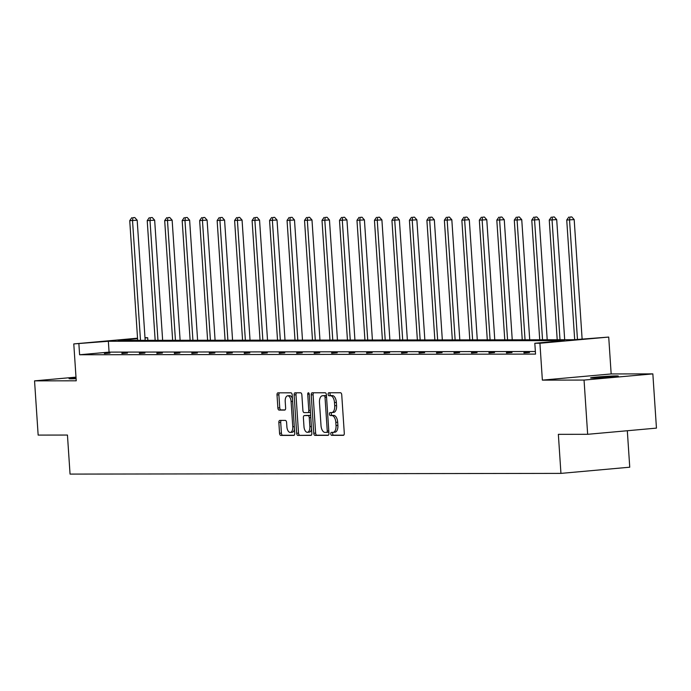 <?xml version="1.0" encoding="UTF-8"?>
<svg xmlns="http://www.w3.org/2000/svg" width="691" height="691" viewBox="0 0 691 691"><rect width="100%" height="100%" fill="white"/><g stroke="black" fill="none" stroke-linecap="round" stroke-linejoin="round"><path stroke-width="1.04" d="M330.773 433.862A1.494 0.769 -95.1 0 0 331.645 435.356L343.332 435.339A2.133 1.097 -95.1 0 0 343.384 435.339A2.133 1.097 -95.1 0 0 344.291 433.205L341.743 394.881A2.133 1.097 -95.1 0 0 340.499 392.756L328.821 392.773A1.494 0.769 -95.1 0 0 328.778 392.773A1.494 0.769 -95.1 0 0 328.147 394.259A1.494 0.769 -95.1 0 0 329.011 395.753L330.531 395.744A6.832 3.507 -95.1 0 1 334.496 402.559L334.712 405.747A6.832 3.507 -95.1 0 1 331.801 412.562A6.832 3.507 -95.1 0 1 331.645 412.57L330.134 412.57A1.494 0.769 -95.1 0 0 330.099 412.57A1.494 0.769 -95.1 0 0 329.46 414.064A1.494 0.769 -95.1 0 0 330.333 415.55L331.844 415.55A6.832 3.507 -95.1 0 1 335.817 422.356L336.025 425.552A6.832 3.507 -95.1 0 1 333.122 432.367A6.832 3.507 -95.1 0 1 332.958 432.367L331.447 432.376A1.494 0.769 -95.1 0 0 331.412 432.376A1.494 0.769 -95.1 0 0 330.773 433.862M332.967 432.367A1.494 0.769 -95.1 0 0 332.639 433.698A1.494 0.769 -95.1 0 0 333.503 435.183L343.747 435.175M330.333 392.764A1.494 0.769 -95.1 0 0 330.004 394.095A1.494 0.769 -95.1 0 0 330.877 395.58L332.388 395.58L330.531 395.744M331.654 412.57A1.494 0.769 -95.1 0 0 331.317 413.892A1.494 0.769 -95.1 0 0 332.19 415.386L333.701 415.386L331.844 415.55M76.088 378.677A13.924 0.544 176.2 0 1 71.052 378.815A13.924 0.544 176.2 0 1 69.065 378.668A13.924 0.544 176.2 0 1 76.027 377.735M616.346 375.93A13.924 0.544 176.2 0 1 618.333 376.077A13.924 0.544 176.2 0 1 608.184 377.269A13.924 0.544 176.2 0 1 592.541 378.063A13.924 0.544 176.2 0 1 590.546 377.917A13.924 0.544 176.2 0 1 600.704 376.725A13.924 0.544 176.2 0 1 616.346 375.93M652.848 373.883L656.45 428.118L587.652 434.302L584.05 380.067L652.848 373.883L611.164 373.943L608.719 337.07L539.921 343.254L534.817 343.254L564.288 340.611L108.357 341.268L73.782 343.919L137.544 338.193M75.993 377.139L34.55 380.862L76.235 380.801L73.782 343.919M587.652 434.302L558.354 434.345L560.945 473.387L70.05 474.095L67.45 435.054L38.152 435.097L34.55 380.862M279.803 420.413A2.133 1.097 -95.1 0 0 279.76 420.422A2.133 1.097 -95.1 0 0 278.853 422.546L279.561 433.3A2.133 1.097 -95.1 0 0 280.805 435.425L293.779 435.408A2.133 1.097 -95.1 0 0 293.83 435.408A2.133 1.097 -95.1 0 0 294.737 433.274L292.198 394.95A2.133 1.097 -95.1 0 0 290.954 392.825L277.972 392.842A2.133 1.097 -95.1 0 0 277.929 392.842A2.133 1.097 -95.1 0 0 277.013 394.976L277.877 407.958A2.133 1.097 -95.1 0 0 279.121 410.091L284.675 410.083A2.133 1.097 -95.1 0 0 284.727 410.083A2.133 1.097 -95.1 0 0 285.633 407.949L285.21 401.506A5.709 2.937 -95.1 0 1 287.637 395.813A5.709 2.937 -95.1 0 1 291.092 401.497L292.768 426.736A5.709 2.937 -95.1 0 1 290.332 432.428A5.709 2.937 -95.1 0 1 286.886 426.744L286.601 422.538A2.133 1.097 -95.1 0 0 285.366 420.404L279.803 420.413M611.164 373.943L542.366 380.128L584.05 380.067M542.366 380.128L539.921 343.254M535.37 351.494L109.074 352.116L79.603 354.759L535.542 354.103L534.817 343.254M79.603 354.759L78.886 343.919M313.766 433.248A2.133 1.097 -95.1 0 0 315.01 435.382L327.992 435.356A2.133 1.097 -95.1 0 0 328.035 435.356A2.133 1.097 -95.1 0 0 328.951 433.231L326.402 394.898A2.133 1.097 -95.1 0 0 325.159 392.773L312.185 392.79A2.133 1.097 -95.1 0 0 312.133 392.799A2.133 1.097 -95.1 0 0 311.226 394.924L313.766 433.248L315.632 433.084A2.133 1.097 -95.1 0 0 316.867 435.209L328.398 435.192M310.89 435.382L297.907 435.399A2.133 1.097 -95.1 0 1 296.664 433.274L294.124 394.95A2.133 1.097 -95.1 0 1 295.031 392.816A2.133 1.097 -95.1 0 1 295.074 392.816L300.637 392.808A2.133 1.097 -95.1 0 1 301.872 394.941L302.908 410.48A2.133 1.097 -95.1 0 0 304.144 412.605L307.832 412.605A2.133 1.097 -95.1 0 0 307.884 412.605A2.133 1.097 -95.1 0 0 308.791 410.471L307.72 394.293A1.494 0.769 -95.1 0 1 308.35 392.799A1.494 0.769 -95.1 0 1 309.257 394.285L311.84 433.257A2.133 1.097 -95.1 0 1 310.933 435.382A2.133 1.097 -95.1 0 1 310.89 435.382L310.985 435.373M560.945 473.387L629.743 467.202L627.316 430.735M137.569 338.642L118.204 340.378L574.143 339.722L608.719 337.07M144.989 337.735L147.684 337.735L145.006 337.977M147.857 340.335L147.684 337.735M109.074 352.116L108.357 341.268M104.401 353.127L109.999 353.118L104.427 353.533M121.875 353.101L127.481 353.092L121.91 353.507M139.357 353.075L144.963 353.066L139.383 353.481M156.84 353.049L162.445 353.041L156.866 353.455M174.322 353.023L179.919 353.015L174.348 353.438M191.796 352.997L197.401 352.989L191.83 353.412M209.278 352.971L214.884 352.963L209.304 353.386M226.76 352.946L232.357 352.937L226.786 353.36M244.243 352.92L249.84 352.911L244.269 353.334M261.716 352.894L267.322 352.885L261.742 353.308M279.199 352.868L284.804 352.859L279.224 353.282M296.681 352.842L302.278 352.842L296.707 353.256M314.163 352.825L319.76 352.816L314.189 353.231M331.637 352.799L337.243 352.79L331.663 353.205M349.119 352.773L354.725 352.764L349.145 353.179M366.601 352.747L372.199 352.738L366.627 353.153M384.075 352.721L389.681 352.712L384.11 353.127M401.557 352.695L407.163 352.686L401.583 353.11M419.04 352.669L424.645 352.66L419.066 353.084M436.522 352.643L442.119 352.635L436.548 353.058M453.996 352.617L459.601 352.609L454.03 353.032M471.478 352.591L477.084 352.583L471.504 353.006M488.96 352.565L494.566 352.557L488.986 352.98M506.443 352.54L512.04 352.54L506.468 352.954M523.916 352.522L529.522 352.514L523.951 352.928M333.278 432.341L334.815 432.203A6.832 3.507 -95.1 0 0 334.98 432.195A6.832 3.507 -95.1 0 0 337.882 425.388L336.025 425.552M333.701 415.386A6.832 3.507 -95.1 0 1 337.674 422.192L337.882 425.388M331.965 412.544L333.503 412.406A6.832 3.507 -95.1 0 0 333.667 412.397A6.832 3.507 -95.1 0 0 336.569 405.582L334.712 405.747M332.388 395.58A6.832 3.507 -95.1 0 1 336.362 402.387L336.569 405.582M313.628 392.79A2.133 1.097 -95.1 0 0 313.083 394.76L315.632 433.084M326.584 432.385A1.494 0.769 -95.1 0 0 326.618 432.376A1.494 0.769 -95.1 0 0 327.249 430.89L325.02 397.247A1.494 0.769 -95.1 0 0 324.148 395.753L322.55 395.762A6.832 3.507 -95.1 0 0 322.395 395.77A6.832 3.507 -95.1 0 0 319.484 402.577L321.013 425.578A6.832 3.507 -95.1 0 0 324.986 432.385L326.584 432.385M326.653 432.376L328.441 432.212A1.494 0.769 -95.1 0 0 328.475 432.212A1.494 0.769 -95.1 0 0 328.864 431.944M326.463 395.857A1.494 0.769 -95.1 0 0 326.005 395.589L324.148 395.753M324.096 395.623A6.832 3.507 -95.1 0 1 324.252 395.598A6.832 3.507 -95.1 0 1 324.416 395.589L326.005 395.589M311.296 435.218L297.907 435.399M296.525 392.816A2.133 1.097 -95.1 0 0 295.981 394.777L298.529 433.11A2.133 1.097 -95.1 0 0 299.764 435.235M307.936 412.596L309.689 412.432A2.133 1.097 -95.1 0 0 309.741 412.432A2.133 1.097 -95.1 0 0 310.423 411.827M303.98 426.606A5.709 2.937 -95.1 0 0 307.435 432.298A5.709 2.937 -95.1 0 0 309.862 426.597L309.274 417.71A2.133 1.097 -95.1 0 0 308.031 415.585L304.342 415.593A2.133 1.097 -95.1 0 0 304.299 415.593A2.133 1.097 -95.1 0 0 303.384 417.718L303.98 426.606M307.435 432.298L309.292 432.125A5.709 2.937 -95.1 0 0 311.563 429.059M310.7 416.025A2.133 1.097 -95.1 0 0 309.888 415.421L308.031 415.585M306.104 415.429A2.133 1.097 -95.1 0 1 306.156 415.421A2.133 1.097 -95.1 0 1 306.208 415.421L309.888 415.421M290.332 432.428L292.198 432.264A5.709 2.937 -95.1 0 0 294.47 429.189M292.448 398.716A5.709 2.937 -95.1 0 0 289.494 395.649L287.637 395.813M279.423 392.842A2.133 1.097 -95.1 0 0 278.879 394.803L279.743 407.794A2.133 1.097 -95.1 0 0 280.978 409.918L285.089 409.918M281.254 420.413A2.133 1.097 -95.1 0 0 280.71 422.382L281.418 433.136A2.133 1.097 -95.1 0 0 282.662 435.261L294.193 435.244M582.116 339.005L574.186 219.6L566.732 220.014L574.679 339.678M577.469 339.428L569.539 220.014L569.902 217.069L571.759 216.905L569.902 217.069M566.732 220.014L568.779 217.069M571.759 216.905L574.186 219.6M564.685 339.739L556.704 219.617L549.259 220.04L557.205 339.747M560.004 339.747L552.057 220.04L552.42 217.095L554.286 216.931L552.42 217.095M549.259 220.04L551.306 217.095M554.286 216.931L556.704 219.617M547.203 339.765L539.222 219.643L531.776 220.066L539.723 339.773M542.53 339.773L534.575 220.066L534.946 217.121L536.803 216.957L534.946 217.121M531.776 220.066L533.823 217.121M536.803 216.957L539.222 219.643M529.721 339.791L521.748 219.669L514.294 220.092L522.249 339.799M525.048 339.791L517.093 220.092L517.464 217.147L519.321 216.974L517.464 217.147M514.294 220.092L516.341 217.147M519.321 216.974L521.748 219.669M512.238 339.817L504.266 219.695L496.812 220.118L504.767 339.825M507.565 339.817L499.619 220.118L499.982 217.173L501.839 217L499.982 217.173M496.812 220.118L498.859 217.173M501.839 217L504.266 219.695M494.765 339.842L486.784 219.721L479.338 220.144L487.285 339.851M490.083 339.842L482.137 220.144L482.499 217.199L484.365 217.026L482.499 217.199M479.338 220.144L481.385 217.199M484.365 217.026L486.784 219.721M477.282 339.86L469.301 219.747L461.856 220.17L469.802 339.877M472.609 339.868L464.654 220.161L465.026 217.224L466.883 217.052L465.026 217.224M461.856 220.17L463.903 217.224M466.883 217.052L469.301 219.747M459.8 339.886L451.828 219.773L444.373 220.196L452.329 339.903M455.127 339.894L447.172 220.187L447.543 217.242L449.4 217.078L447.543 217.242M444.373 220.196L446.421 217.25M449.4 217.078L451.828 219.773M442.326 339.912L434.345 219.798L426.891 220.222L434.846 339.929M437.645 339.92L429.698 220.213L430.061 217.268L431.918 217.104L430.061 217.268M426.891 220.222L428.938 217.276M431.918 217.104L434.345 219.798M424.844 339.937L416.863 219.824L409.418 220.248L417.364 339.946M420.163 339.946L412.216 220.239L412.579 217.294L414.445 217.129L412.579 217.294M409.418 220.248L411.465 217.302M414.445 217.129L416.863 219.824M407.362 339.963L399.381 219.85L391.935 220.274L399.882 339.972M402.689 339.972L394.734 220.265L395.105 217.32L396.962 217.155L395.105 217.32M391.935 220.274L393.982 217.32M396.962 217.155L399.381 219.85M389.879 339.989L381.907 219.876L374.453 220.291L382.408 339.998M385.207 339.998L377.251 220.291L377.623 217.345L379.48 217.181L377.623 217.345M374.453 220.291L376.5 217.345M379.48 217.181L381.907 219.876M372.406 340.015L364.425 219.902L356.971 220.317L364.926 340.024M367.724 340.024L359.778 220.317L360.141 217.371L362.006 217.207L360.141 217.371M356.971 220.317L359.026 217.371M362.006 217.207L364.425 219.902M354.924 340.041L346.942 219.919L339.497 220.343L347.443 340.05M350.251 340.05L342.295 220.343L342.658 217.397L344.524 217.233L342.658 217.397M339.497 220.343L341.544 217.397M344.524 217.233L346.942 219.919M337.441 340.067L329.46 219.945L322.015 220.369L329.961 340.076M332.768 340.076L324.813 220.369L325.185 217.423L327.042 217.259L325.185 217.423M322.015 220.369L324.062 217.423M327.042 217.259L329.46 219.945M319.959 340.093L311.986 219.971L304.532 220.394L312.487 340.102M315.286 340.102L307.34 220.394L307.702 217.449L309.559 217.276L307.702 217.449M304.532 220.394L306.579 217.449M309.559 217.276L311.986 219.971M302.485 340.119L294.504 219.997L287.05 220.42L295.005 340.127M297.804 340.119L289.857 220.42L290.22 217.475L292.086 217.302L290.22 217.475M287.05 220.42L289.106 217.475M292.086 217.302L294.504 219.997M285.003 340.145L277.022 220.023L269.576 220.446L277.523 340.153M280.33 340.145L272.375 220.446L272.746 217.501L274.603 217.328L272.746 217.501M269.576 220.446L271.623 217.501M274.603 217.328L277.022 220.023M267.521 340.162L259.548 220.049L252.094 220.472L260.049 340.179M262.848 340.171L254.893 220.464L255.264 217.527L257.121 217.354L255.264 217.527M252.094 220.472L254.141 217.527M257.121 217.354L259.548 220.049M250.038 340.188L242.066 220.075L234.612 220.498L242.567 340.205M245.365 340.197L237.419 220.489L237.782 217.553L239.639 217.38L237.782 217.553M234.612 220.498L236.659 217.553M239.639 217.38L242.066 220.075M232.565 340.214L224.584 220.101L217.138 220.524L225.085 340.231M227.883 340.222L219.937 220.515L220.299 217.57L222.165 217.406L220.299 217.57M217.138 220.524L219.185 217.579M222.165 217.406L224.584 220.101M215.082 340.24L207.101 220.127L199.656 220.55L207.602 340.248M210.41 340.248L202.454 220.541L202.826 217.596L204.683 217.432L202.826 217.596M199.656 220.55L201.703 217.605M204.683 217.432L207.101 220.127M197.6 340.266L189.628 220.153L182.174 220.576L190.129 340.274M192.927 340.274L184.972 220.567L185.343 217.622L187.201 217.458L185.343 217.622M182.174 220.576L184.221 217.622M187.201 217.458L189.628 220.153M180.118 340.292L172.145 220.179L164.691 220.602L172.646 340.3M175.445 340.3L167.498 220.593L167.861 217.648L169.718 217.484L167.861 217.648M164.691 220.602L166.738 217.648M169.718 217.484L172.145 220.179M162.644 340.317L154.663 220.204L147.218 220.619L155.164 340.326M157.963 340.326L150.016 220.619L150.379 217.674L152.245 217.51L150.379 217.674M147.218 220.619L149.265 217.674M152.245 217.51L154.663 220.204M145.162 340.343L137.181 220.23L129.735 220.645L137.682 340.352M140.489 340.352L132.534 220.645L132.905 217.7L134.762 217.535L132.905 217.7M129.735 220.645L131.782 217.7M134.762 217.535L137.181 220.23M333.503 435.183L331.645 435.356M330.877 395.58L329.011 395.753M332.19 415.386L330.333 415.55M337.674 422.192L335.817 422.356M336.362 402.387L334.496 402.559M313.083 394.76L311.226 394.924M316.867 435.209L315.01 435.382M328.786 430.752L327.249 430.89M326.549 397.109L325.02 397.247M324.416 395.589L322.55 395.762M298.529 433.11L296.664 433.274M295.981 394.777L294.124 394.95M310.319 410.333L308.791 410.471M309.24 394.155L307.72 394.293M311.391 426.468L309.862 426.597M310.803 417.571L309.274 417.71M306.208 415.421L304.342 415.593M294.297 426.597L292.768 426.736M292.621 401.367L291.092 401.497M280.978 409.918L279.121 410.091M279.743 407.794L277.877 407.958M278.879 394.803L277.013 394.976M282.662 435.261L280.805 435.425M281.418 433.136L279.561 433.3M280.71 422.382L278.853 422.546M334.98 432.195L333.122 432.367M333.667 412.397L331.801 412.562M328.475 432.212L326.618 432.376M324.252 395.598L322.395 395.77M309.741 412.432L307.884 412.605M306.156 415.421L304.299 415.593"/></g></svg>
